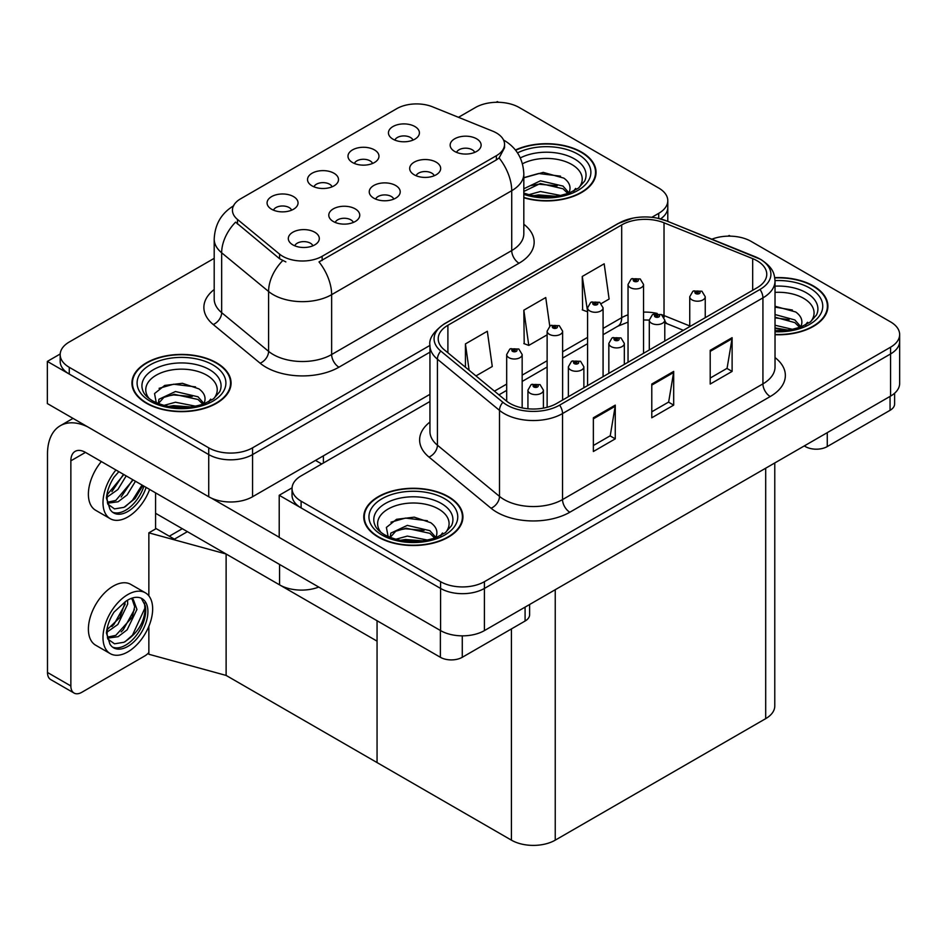 <?xml version="1.0" encoding="UTF-8"?>
<svg xmlns="http://www.w3.org/2000/svg" width="947" height="947" viewBox="0 0 947 947"><rect width="100%" height="100%" fill="white"/><g stroke="black" fill="none" stroke-linecap="round" stroke-linejoin="round"><path stroke-width="1.42" d="M393.798 199.083A9.292 5.362 0 0 0 391.3 196.467A9.292 5.362 0 0 0 382.138 195.118A9.292 5.362 0 0 0 375.663 199.083M395.68 185.505A15.495 8.949 0 0 0 375.829 184.511A15.495 8.949 0 0 0 370.703 195.627A15.495 8.949 0 0 0 373.769 198.16A15.495 8.949 0 0 0 398.758 195.627A15.495 8.949 0 0 0 395.68 185.505M332.089 186.819A9.292 5.362 0 0 0 329.592 184.203A9.292 5.362 0 0 0 320.441 182.842A9.292 5.362 0 0 0 313.954 186.819M333.971 173.242A15.495 8.949 0 0 0 314.12 172.247A15.495 8.949 0 0 0 308.994 183.363A15.495 8.949 0 0 0 312.072 185.884A15.495 8.949 0 0 0 337.049 183.363A15.495 8.949 0 0 0 333.971 173.242M353.338 222.438A9.292 5.362 0 0 0 350.84 219.834A9.292 5.362 0 0 0 341.689 218.473A9.292 5.362 0 0 0 335.202 222.438M355.22 208.873A15.495 8.949 0 0 0 335.38 207.867A15.495 8.949 0 0 0 330.243 218.982A15.495 8.949 0 0 0 333.32 221.515A15.495 8.949 0 0 0 358.297 218.982A15.495 8.949 0 0 0 355.22 208.873M312.877 245.806A9.292 5.362 0 0 0 310.391 243.19A9.292 5.362 0 0 0 301.229 241.828A9.292 5.362 0 0 0 294.754 245.806M314.771 232.228A15.495 8.949 0 0 0 294.919 231.222A15.495 8.949 0 0 0 289.782 242.349A15.495 8.949 0 0 0 292.86 244.871A15.495 8.949 0 0 0 317.849 242.349A15.495 8.949 0 0 0 314.771 232.228M434.247 175.728A9.292 5.362 0 0 0 431.761 173.112A9.292 5.362 0 0 0 422.599 171.75A9.292 5.362 0 0 0 416.112 175.728M436.141 162.15A15.495 8.949 0 0 0 416.289 161.156A15.495 8.949 0 0 0 411.152 172.271A15.495 8.949 0 0 0 414.23 174.804A15.495 8.949 0 0 0 439.207 172.271A15.495 8.949 0 0 0 436.141 162.15M474.707 152.372A9.292 5.362 0 0 0 472.21 149.756A9.292 5.362 0 0 0 463.059 148.395A9.292 5.362 0 0 0 456.572 152.372M476.59 138.795A15.495 8.949 0 0 0 456.738 137.8A15.495 8.949 0 0 0 451.612 148.916A15.495 8.949 0 0 0 454.69 151.449A15.495 8.949 0 0 0 479.667 148.916A15.495 8.949 0 0 0 476.59 138.795M412.999 140.109A9.292 5.362 0 0 0 410.501 137.493A9.292 5.362 0 0 0 401.35 136.131A9.292 5.362 0 0 0 394.863 140.109M414.893 126.531A15.495 8.949 0 0 0 395.041 125.525A15.495 8.949 0 0 0 389.904 136.64A15.495 8.949 0 0 0 392.981 139.173A15.495 8.949 0 0 0 417.958 136.64A15.495 8.949 0 0 0 414.893 126.531M372.55 163.464A9.292 5.362 0 0 0 370.052 160.848A9.292 5.362 0 0 0 360.89 159.487A9.292 5.362 0 0 0 354.415 163.464M374.432 149.886A15.495 8.949 0 0 0 354.58 148.892A15.495 8.949 0 0 0 349.455 160.007A15.495 8.949 0 0 0 352.521 162.529A15.495 8.949 0 0 0 377.51 160.007A15.495 8.949 0 0 0 374.432 149.886M291.629 210.175A9.292 5.362 0 0 0 289.143 207.559A9.292 5.362 0 0 0 279.981 206.197A9.292 5.362 0 0 0 273.494 210.175M293.523 196.597A15.495 8.949 0 0 0 273.671 195.603A15.495 8.949 0 0 0 268.534 206.718A15.495 8.949 0 0 0 271.611 209.251A15.495 8.949 0 0 0 296.589 206.718A15.495 8.949 0 0 0 293.523 196.597M496.382 132.935A27.889 16.099 0 0 0 492.665 131.136L432.53 106.822A27.889 16.099 0 0 0 396.817 108.633L240.609 198.811A27.889 16.099 0 0 0 232.441 210.198A27.889 16.099 0 0 0 237.484 219.432L279.59 254.151A27.889 16.099 0 0 0 322.146 256.294L496.382 155.699A27.889 16.099 0 0 0 504.55 144.323A27.889 16.099 0 0 0 496.382 132.935M318.737 587.069A30.979 17.886 180 0 1 279.566 584.867L155.568 513.274M498.501 102.288L497.329 101.613L496.157 102.288M60.206 353.989L47.35 361.411L208.731 454.584A30.979 17.886 0 0 0 252.553 454.584L429.95 352.166L252.553 454.584A30.979 17.886 0 0 1 208.731 454.584L69.261 374.053A30.979 17.886 0 0 1 60.182 361.411L60.182 354.663A30.979 17.886 0 0 0 69.261 367.306L208.731 447.836A30.979 17.886 0 0 0 252.553 447.836L429.95 345.418M660.58 218.911A30.979 17.886 0 0 0 667.789 207.44A30.979 17.886 0 0 1 660.58 218.911M47.35 361.411L47.35 403.564L208.731 496.749A30.979 17.886 0 0 0 252.553 496.749L429.95 394.319M187.411 531.658L174.414 539.163L155.568 528.284M226.12 675.424L226.12 554.007L377.06 641.143L377.06 762.572L226.12 675.424L148.857 654.259L148.857 626.322M182.298 528.71L169.3 536.215L156.16 528.615L148.857 532.841L226.12 554.007M148.857 595.852L148.857 532.841M429.95 401.492L301.11 475.879A30.979 17.886 0 0 0 292.043 488.522L292.043 495.269A30.979 17.886 0 0 0 301.11 507.912L440.592 588.442A30.979 17.886 0 0 0 484.402 588.442L890.571 353.941A30.979 17.886 0 0 0 899.65 341.299A30.979 17.886 0 0 1 890.571 353.941L484.402 588.442A30.979 17.886 0 0 1 440.592 588.442L279.211 495.269L279.211 537.434L440.592 630.607A30.979 17.886 0 0 0 484.402 630.607L890.571 396.106A30.979 17.886 0 0 0 899.65 383.464L899.65 334.551A30.979 17.886 0 0 0 890.571 321.897L751.101 241.378A30.979 17.886 0 0 0 711.86 239.2M730.362 236.146L729.19 235.472L728.018 236.146M292.067 487.847L279.211 495.269M774.776 462.965L774.776 705.989A30.979 17.886 180 0 1 765.697 718.643L555.238 840.155A30.979 17.886 180 0 1 511.427 840.155L377.06 762.572L377.06 620.735M523.821 197.769A49.575 28.623 0 0 0 596.054 172.318A49.575 28.623 0 0 0 581.529 152.076A49.575 28.623 0 0 0 515.428 150.005M216.555 362.796A49.575 28.623 0 0 0 162.529 356.593A49.575 28.623 0 0 0 131.929 383.038A49.575 28.623 0 0 0 146.442 403.268A49.575 28.623 0 0 0 200.468 409.483A49.575 28.623 0 0 0 231.068 383.038A49.575 28.623 0 0 0 216.555 362.796M132.438 385.666A49.575 28.623 0 0 0 132.272 386.412M504.55 144.323L504.55 147.732L499.093 157.948L496.382 159.901L319.009 261.917A36.14 20.87 60 0 1 331.639 294.671A41.313 23.853 180 0 1 273.221 294.671A41.313 23.853 180 0 1 268.593 291.487L221.669 252.802A41.313 23.853 180 0 1 214.2 239.118L214.2 298.992A41.313 23.853 0 0 0 221.669 312.664L268.593 351.349A41.313 23.853 0 0 0 273.221 354.533A41.313 23.853 0 0 0 331.639 354.533L511.723 250.564A41.313 23.853 0 0 0 523.821 233.696L523.821 173.834A41.313 23.853 180 0 1 511.723 190.702A36.14 20.87 -120 0 0 499.093 157.948M285.852 261.917L279.59 258.744L235.602 222.131A36.14 24.172 129.5 0 0 221.669 252.802L221.669 312.664A10.322 6.913 -50.5 0 1 213.217 324.513A51.635 29.807 180 0 1 214.2 289.533M651.832 217.313L658.721 213.335A30.979 17.886 0 0 0 667.789 200.693A30.979 17.886 0 0 0 658.721 188.039L519.24 107.52A30.979 17.886 0 0 0 475.43 107.52L458.466 117.31M214.2 258.33L69.261 342.009A30.979 17.886 0 0 0 60.182 354.663M230.725 386.412A49.575 28.623 0 0 0 230.547 385.666M595.71 175.692A49.575 28.623 0 0 0 595.533 174.946M775.025 334.729A49.575 28.623 0 0 0 827.903 306.177A49.575 28.623 0 0 0 813.39 285.935A49.575 28.623 0 0 0 774.753 277.637M448.405 496.654A49.575 28.623 0 0 0 394.378 490.451A49.575 28.623 0 0 0 363.778 516.896A49.575 28.623 0 0 0 378.303 537.138A49.575 28.623 0 0 0 432.329 543.341A49.575 28.623 0 0 0 462.929 516.896A49.575 28.623 0 0 0 448.405 496.654M364.299 519.524A49.575 28.623 0 0 0 364.133 520.27M757.079 260.768A33.05 19.082 180 0 1 766.762 274.263A33.05 19.082 180 0 1 757.079 287.746L556.706 403.446A33.05 19.082 180 0 1 506.266 400.889L444.19 349.715A33.05 19.082 180 0 1 438.212 338.766A33.05 19.082 180 0 1 447.895 325.271L621.694 224.924A33.05 19.082 180 0 1 664.025 222.794L752.676 258.626A33.05 19.082 180 0 1 757.079 260.768M760.003 259.076A37.182 21.461 0 0 0 755.043 256.673L666.392 220.84A37.182 21.461 0 0 0 657.455 218.189A37.182 21.461 0 0 0 632.667 218.189A37.182 21.461 0 0 0 618.782 223.243L444.972 323.59A37.182 21.461 0 0 0 440.805 351.077L502.881 402.262A37.182 21.461 0 0 0 559.63 405.127L760.003 289.439A37.182 21.461 0 0 0 760.003 259.076M593.367 417.781L593.367 451.506L615.266 438.852L615.266 405.127L593.367 417.781M593.367 445.516L610.235 435.774L615.183 406.251A8.263 4.771 -120 0 0 615.266 405.127M610.081 435.869L615.266 438.852M710.203 350.319L710.203 384.044L732.114 371.402L732.114 337.665L710.203 350.319M710.203 378.066L727.071 368.324L732.019 338.789A8.263 4.771 -120 0 0 732.114 337.665M726.929 368.407L732.114 371.402M651.785 384.044L651.785 417.781L673.684 405.127L673.684 371.402L651.785 384.044M651.785 411.791L668.653 402.049L673.601 372.514A8.263 4.771 -120 0 0 673.684 371.402M668.511 402.132L673.684 405.127M292.043 488.522A30.979 17.886 0 0 0 301.11 501.176L440.592 581.695A30.979 17.886 0 0 0 484.402 581.695L890.571 347.194A30.979 17.886 0 0 0 899.65 334.551M601.333 303.537L609.11 299.051L604.174 263.811L582.263 276.453L582.618 309.977M475.974 375.912L492.274 366.501L487.326 331.261L465.427 343.915L465.427 367.211M549.757 326.111L545.744 297.536L523.845 310.178L524.2 343.702M523.845 310.178L528.781 345.418L547.129 334.836M528.781 345.418L523.845 343.572M582.263 276.453L587.59 311.48M587.211 311.693L582.263 309.847M465.427 343.915L469.12 370.265M462.574 520.27A49.575 28.623 0 0 0 462.408 519.524M827.56 309.551A49.575 28.623 0 0 0 827.394 308.805M522.164 407.908L522.164 354.533A7.742 4.475 180 0 1 517.382 358.664A7.742 4.475 180 0 1 508.941 357.694A7.742 4.475 180 0 1 506.681 354.533L509.77 349.147A5.161 3.113 57.8 0 1 512.516 349.301A2.581 1.492 0 0 0 512.599 351.373A2.581 1.492 0 0 0 516.245 351.373A2.581 1.492 0 0 0 516.245 349.254A2.581 1.492 0 0 0 512.682 349.218L513.724 349.869A1.03 0.592 180 0 1 514.813 350.863A1.03 0.592 180 0 1 513.665 349.905L512.516 349.301M513.724 350.757L513.724 349.869M512.682 349.218A5.161 2.853 -117.9 0 0 510.267 348.863A5.161 2.853 -117.9 0 0 510.031 349.017M513.665 350.71L513.665 349.905M543.412 408.121L543.412 390.152A7.742 4.475 180 0 1 538.63 394.283A7.742 4.475 180 0 1 530.19 393.313A7.742 4.475 180 0 1 527.929 390.152L531.018 384.778A5.161 3.113 57.8 0 1 533.765 384.932A2.581 1.492 0 0 0 533.848 386.992A2.581 1.492 0 0 0 537.494 386.992A2.581 1.492 0 0 0 537.494 384.884A2.581 1.492 0 0 0 533.93 384.837L534.972 385.5A1.03 0.592 180 0 1 536.061 386.494A1.03 0.592 180 0 1 534.913 385.536L533.765 384.932M534.972 386.376L534.972 385.5M533.93 384.837A5.161 2.853 -117.9 0 0 531.516 384.494A5.161 2.853 -117.9 0 0 531.291 384.636M534.913 386.34L534.913 385.536M827.264 432.661L827.264 446.57L890.062 410.311L890.062 396.402M894.607 393.242L894.607 403.99A15.495 8.949 180 0 1 890.062 410.311M827.264 446.57A15.495 8.949 180 0 1 805.352 446.57L805.352 445.303M804.263 445.942L805.352 446.57M462.278 635.839L462.278 657.289L525.088 621.031L525.088 607.122M321.708 463.983L315.505 460.396M279.211 537.257L211.406 498.122M70.859 685.971A15.495 8.949 120 0 0 74.067 693.062L50.7 679.567A15.495 8.949 -60 0 1 47.492 672.477L70.859 685.971L70.859 460.822A20.656 11.92 60 0 1 75.144 451.364A20.656 11.92 60 0 1 85.467 452.394L440.379 657.289L440.379 630.477M87.74 426.884A61.969 35.773 -120 0 0 60.324 425.712A61.969 35.773 -120 0 0 47.492 454.075L47.492 672.477M74.067 693.062A15.495 8.949 120 0 0 81.821 692.293L144.619 656.034A15.495 8.949 120 0 0 148.857 652.601M155.568 528.959L155.568 492.866M529.622 604.506L529.622 614.71A15.495 8.949 180 0 1 525.088 621.031M462.278 657.289A15.495 8.949 180 0 1 440.379 657.289M562.625 400.025L562.625 331.166A7.742 4.475 180 0 1 557.842 335.309A7.742 4.475 180 0 1 549.402 334.338A7.742 4.475 180 0 1 547.129 331.166L550.219 325.792A5.161 3.113 57.8 0 1 552.977 325.946A2.581 1.492 0 0 0 553.048 328.005A2.581 1.492 0 0 0 556.706 328.005A2.581 1.492 0 0 0 556.706 325.898A2.581 1.492 0 0 0 553.131 325.851L554.184 326.514A1.03 0.592 180 0 1 555.273 327.508A1.03 0.592 180 0 1 554.149 327.378L554.184 326.514M553.131 325.851A5.161 2.853 -117.9 0 0 550.716 325.508A5.161 2.853 -117.9 0 0 550.491 325.65M554.113 327.354L552.977 325.946M554.149 327.378A1.03 0.592 180 0 1 554.113 326.549M603.073 376.669L603.073 307.811A7.742 4.475 180 0 1 598.303 311.942A7.742 4.475 180 0 1 589.851 310.971A7.742 4.475 180 0 1 587.59 307.811L590.679 302.436A5.161 3.113 57.8 0 1 593.426 302.59A2.581 1.492 0 0 0 593.509 304.65A2.581 1.492 0 0 0 597.155 304.65A2.581 1.492 0 0 0 597.155 302.543A2.581 1.492 0 0 0 593.591 302.495L594.633 303.158A1.03 0.592 180 0 1 595.734 304.153A1.03 0.592 180 0 1 594.574 303.194L593.426 302.59M594.633 304.034L594.633 303.158M593.591 302.495A5.161 2.853 -117.9 0 0 591.177 302.152A5.161 2.853 -117.9 0 0 590.952 302.294M594.574 303.999L594.574 303.194M643.534 353.314L643.534 284.455A7.742 4.475 180 0 1 638.752 288.586A7.742 4.475 180 0 1 630.311 287.616A7.742 4.475 180 0 1 628.039 284.455L631.128 279.081A5.161 3.113 57.8 0 1 633.886 279.235A2.581 1.492 0 0 0 633.969 281.295A2.581 1.492 0 0 0 637.615 281.295A2.581 1.492 0 0 0 637.615 279.187A2.581 1.492 0 0 0 634.04 279.14L635.094 279.803A1.03 0.592 180 0 1 636.183 280.797A1.03 0.592 180 0 1 635.058 280.667L635.094 279.803M634.04 279.14A5.161 2.853 -117.9 0 0 631.625 278.797A5.161 2.853 -117.9 0 0 631.4 278.939M635.023 280.643L633.886 279.235M635.058 280.667A1.03 0.592 180 0 1 635.023 279.839M583.873 387.749L583.873 366.797A7.742 4.475 180 0 1 579.091 370.928A7.742 4.475 180 0 1 570.65 369.957A7.742 4.475 180 0 1 568.378 366.797L571.467 361.423A5.161 3.113 57.8 0 1 574.225 361.576A2.581 1.492 0 0 0 574.296 363.636A2.581 1.492 0 0 0 577.954 363.636A2.581 1.492 0 0 0 577.954 361.529A2.581 1.492 0 0 0 574.379 361.482L575.433 362.145A1.03 0.592 180 0 1 576.522 363.127A1.03 0.592 180 0 1 575.397 363.009L575.433 362.145M574.379 361.482A5.161 2.853 -117.9 0 0 571.964 361.138A5.161 2.853 -117.9 0 0 571.739 361.281M575.362 362.985L574.225 361.576M575.397 363.009A1.03 0.592 180 0 1 575.362 362.18M624.333 364.394L624.333 343.441A7.742 4.475 180 0 1 619.551 347.573A7.742 4.475 180 0 1 611.111 346.602A7.742 4.475 180 0 1 608.838 343.441L611.928 338.067A5.161 3.113 57.8 0 1 614.686 338.221A2.581 1.492 0 0 0 614.757 340.281A2.581 1.492 0 0 0 618.415 340.281A2.581 1.492 0 0 0 618.415 338.174A2.581 1.492 0 0 0 614.84 338.126L615.881 338.789A1.03 0.592 180 0 1 616.982 339.772A1.03 0.592 180 0 1 615.858 339.642L614.686 338.221M615.881 339.665L615.881 338.789M614.84 338.126A5.161 2.853 -117.9 0 0 612.425 337.783A5.161 2.853 -117.9 0 0 612.2 337.925M615.858 339.642A1.03 0.592 180 0 1 615.822 338.825M664.782 341.038L664.782 320.086A7.742 4.475 180 0 1 660 324.217A7.742 4.475 180 0 1 651.56 323.247A7.742 4.475 180 0 1 649.299 320.086L652.388 314.712A5.161 3.113 57.8 0 1 655.135 314.866A2.581 1.492 0 0 0 655.217 316.925A2.581 1.492 0 0 0 658.863 316.925A2.581 1.492 0 0 0 658.863 314.818A2.581 1.492 0 0 0 655.3 314.771L656.342 315.422A1.03 0.592 180 0 1 657.431 316.416A1.03 0.592 180 0 1 656.307 316.286L656.342 315.422M655.3 314.771A5.161 2.853 -117.9 0 0 652.885 314.416A5.161 2.853 -117.9 0 0 652.649 314.57M656.283 316.274L655.135 314.866M656.307 316.286A1.03 0.592 180 0 1 656.283 315.469M705.243 317.683L705.243 296.731A7.742 4.475 180 0 1 700.46 300.862A7.742 4.475 180 0 1 692.02 299.891A7.742 4.475 180 0 1 689.747 296.731L692.837 291.345A5.161 3.113 57.8 0 1 695.595 291.498A2.581 1.492 0 0 0 695.666 293.57A2.581 1.492 0 0 0 699.324 293.57A2.581 1.492 0 0 0 699.324 291.451A2.581 1.492 0 0 0 695.749 291.416L696.803 292.067A1.03 0.592 180 0 1 697.892 293.061A1.03 0.592 180 0 1 696.767 292.931L695.595 291.498M696.803 292.954L696.803 292.067M695.749 291.416A5.161 2.853 -117.9 0 0 693.334 291.06A5.161 2.853 -117.9 0 0 693.109 291.214M696.767 292.931A1.03 0.592 180 0 1 696.732 292.102M101.341 461.556A35.11 20.278 120 0 0 95.659 510.291L110.266 518.719A35.11 20.278 120 0 0 127.821 516.979A35.11 20.278 120 0 0 149.626 489.433M115.948 469.984A35.11 20.278 120 0 0 110.266 518.719M107.579 491.552L107.058 499.507L109.911 509.143A28.398 16.395 120 0 0 113.628 512.907A28.398 16.395 120 0 0 127.821 511.498A28.398 16.395 120 0 0 146.098 487.397M112.575 512.209A28.398 16.395 120 0 0 125.631 510.232A28.398 16.395 120 0 0 143.908 486.131M142.879 485.539L134.995 498.607L123.974 507.355L114.504 508.906L107.745 504.064M126.188 475.903L117.866 489.54L107.011 497.199M123.868 474.565L107.153 494.772M135.468 481.254L127.147 494.902L118.115 501.768L107.544 503.212M133.148 479.916L115.794 500.43L107.354 502.253M109.911 509.143L106.419 498.039C107.106 491.008 109.651 484.059 114.031 477.193L118.86 471.665M142.026 485.042L132.556 500.146L125.146 506.775M132.746 479.691L121.169 496.997M123.477 474.34L111.9 491.647M145.376 592.822L130.781 584.394A35.11 20.278 120 0 0 113.214 586.134A35.11 20.278 120 0 0 90.285 617.065A35.11 20.278 120 0 0 95.659 645.203L110.266 653.643A35.11 20.278 120 0 0 127.821 651.903A35.11 20.278 120 0 0 150.762 620.96A35.11 20.278 120 0 0 145.376 592.822A35.11 20.278 120 0 0 127.821 594.562A35.11 20.278 120 0 0 104.88 625.505A35.11 20.278 120 0 0 110.266 653.643M141.304 598.255L145.246 605.654C145.376 620.948 138.286 633.152 123.974 642.267L114.504 643.818L107.745 638.988M127.821 646.422A28.398 16.395 120 0 0 146.383 621.398A28.398 16.395 120 0 0 142.026 598.634A28.398 16.395 120 0 0 127.821 600.043A28.398 16.395 120 0 0 125.501 601.534L114.031 612.117C109.651 618.983 107.106 625.931 106.419 632.963L109.911 644.055A28.398 16.395 120 0 0 113.628 647.831A28.398 16.395 120 0 0 127.821 646.422M112.575 647.121A28.398 16.395 120 0 0 125.631 645.156A28.398 16.395 120 0 0 145.246 605.654M127.561 600.197L127.667 604.079L117.866 624.464L107.011 632.111M125.406 601.594L119.914 617.48L107.153 629.684M130.71 598.611L133.278 599.427L136.948 609.43L127.147 629.814L118.115 636.692L107.544 638.136M132.047 598.883L134.675 606.707L132.201 617.243L115.794 635.354L107.354 637.177M109.911 644.055L107.058 634.431L107.579 626.464M144.595 602.943L144.855 608.211L132.556 635.058L125.146 641.687M134.474 609.537L123.276 629.708L121.169 631.909M125.193 604.186L114.007 624.345L111.9 626.559M522.46 163.784A35.737 20.633 180 0 1 571.751 164.47A35.737 20.633 180 0 1 578.806 187.861M515.653 150.289A49.055 28.327 180 0 1 581.162 152.289A49.055 28.327 180 0 1 595.533 172.318A49.055 28.327 180 0 1 523.821 197.438M523.821 177.799L543.223 172.39L563.867 178.131C569.064 181.907 570.97 186.251 569.573 191.152A23.344 13.483 0 0 1 568.745 193.235M528.793 194.715L540.441 191.519L560.873 195.508M532.83 195.674L556.587 196.278M523.821 188.773L540.441 180.806L562.992 186.074L568.958 192.833M523.821 191.448L540.358 183.493L562.992 188.761L567.892 193.543M573.48 191.176L575.646 188.417L574 190.903M524.07 177.61L538.594 173.502L560.529 176.166M531.172 185.565L538.594 184.203L557.203 185.801M533.268 195.757L538.594 194.916L556.434 196.301M775.025 292.374A35.737 20.633 180 0 1 803.612 298.329A35.737 20.633 180 0 1 810.656 321.72M774.8 277.933A49.055 28.327 180 0 1 813.023 286.148A49.055 28.327 180 0 1 827.394 306.177A49.055 28.327 180 0 1 775.025 334.433M775.025 306.248L795.729 311.989C800.925 315.777 802.831 320.11 801.434 325.022A23.344 13.483 0 0 1 800.594 327.106M775.025 325.247L792.734 329.378M775.025 327.922L788.449 330.148M775.025 314.534L794.841 319.944L800.807 326.691M775.025 317.209L794.841 322.619L799.753 327.413M805.329 325.034L807.507 322.276L805.85 324.774M775.025 307.112L792.39 310.024M775.025 317.825L789.064 319.66M775.025 328.526L788.295 330.172M149.176 398.58A35.737 20.633 180 0 1 160.931 372.905A35.737 20.633 180 0 1 206.766 375.19A35.737 20.633 180 0 1 213.821 398.58M216.188 363.009A49.055 28.327 180 0 1 230.547 383.038A49.055 28.327 180 0 1 200.267 409.199A49.055 28.327 180 0 1 146.809 403.067A49.055 28.327 180 0 1 132.438 383.038A49.055 28.327 180 0 1 162.73 356.865A49.055 28.327 180 0 1 216.188 363.009M156.409 403.446L154.539 393.561L164.707 385.441L182.404 383.298L198.882 388.85C204.09 392.626 205.984 396.971 204.588 401.871A23.344 13.483 0 0 1 203.759 403.967M163.807 405.434L175.455 402.238L195.887 406.239M167.856 406.393L191.602 407.009M158.291 403.6L158.942 399.267L175.455 391.525L198.006 396.793L203.972 403.552M158.315 403.611L163.902 397.349L174.284 394.319L198.006 399.48L202.918 404.262M208.494 401.895L210.672 399.137L209.015 401.623M159.096 388.329L173.621 384.222L195.544 386.885M166.187 396.284L173.621 394.935L192.229 396.521M168.294 406.476L173.621 405.636L191.448 407.021M381.025 532.439A35.737 20.633 180 0 1 392.792 506.763A35.737 20.633 180 0 1 438.627 509.048A35.737 20.633 180 0 1 445.682 532.439M448.038 496.867A49.055 28.327 180 0 1 462.408 516.896A49.055 28.327 180 0 1 432.128 543.057A49.055 28.327 180 0 1 378.67 536.925A49.055 28.327 180 0 1 364.299 516.896A49.055 28.327 180 0 1 394.579 490.735A49.055 28.327 180 0 1 448.038 496.867M388.27 537.304L386.388 527.42L396.568 519.299L414.253 517.157L430.743 522.708C435.94 526.496 437.845 530.841 436.449 535.742A23.344 13.483 0 0 1 435.62 537.825M395.668 539.293L407.317 536.097L427.748 540.098M399.705 540.252L423.463 540.867M434.768 538.133L429.867 533.339L406.145 528.189L395.751 531.208L390.176 537.47L390.803 533.137L407.317 525.384L429.867 530.663L435.833 537.411M440.343 535.753L442.521 532.995L440.864 535.493M390.945 522.188L405.47 518.08L427.405 520.743M398.036 530.142L405.47 528.793L424.078 530.391M400.143 540.335L405.47 539.494L423.309 540.891M279.566 584.867L279.566 564.459M252.553 496.749L252.553 447.836M208.731 496.749L208.731 447.836M323.389 463.012L323.389 455.85M237.484 219.432L237.484 224.025M279.59 254.151L279.59 258.744M322.146 256.294L322.146 260.496M496.382 155.699L496.382 159.901M440.592 630.607L440.592 581.695M484.402 630.607L484.402 581.695M890.571 396.106L890.571 347.194M765.697 718.643L765.697 468.197M555.238 840.155L555.238 589.709M511.427 840.155L511.427 628.915M338.943 367.187A10.322 5.966 60 0 1 331.639 354.533L331.639 294.671L511.723 190.702L511.723 250.564A10.322 5.966 60 0 0 519.027 263.219L338.943 367.187A51.635 29.807 180 0 1 265.918 367.187A51.635 29.807 180 0 1 260.129 363.198L213.217 324.513M282.668 260.662A36.14 24.172 129.5 0 0 268.593 291.487L268.593 351.349A10.322 6.913 -50.5 0 1 260.129 363.198M523.821 224.25A51.635 29.807 180 0 1 519.027 263.219M658.721 213.335L658.721 218.461M69.261 367.306L69.261 374.053M775.025 357.564A51.635 29.807 180 0 1 770.231 396.533L569.845 512.22A10.322 5.966 60 0 1 562.542 499.566L762.927 383.878A41.313 23.853 0 0 0 775.025 367.01L775.025 281.01A41.313 23.853 180 0 1 762.927 297.867A10.322 5.966 -120 0 0 760.003 289.439M569.845 512.22A51.635 29.807 180 0 1 496.82 512.22A51.635 29.807 180 0 1 491.031 508.231L428.967 457.058A51.635 29.807 180 0 1 429.95 422.066M504.124 499.566A41.313 23.853 0 0 0 562.542 499.566L562.542 413.555A41.313 23.853 180 0 1 499.495 410.371L437.419 359.197A41.313 23.853 180 0 1 429.95 345.513L429.95 431.524A41.313 23.853 0 0 0 437.419 445.197L499.495 496.382A41.313 23.853 0 0 0 504.124 499.566M755.682 256.945A10.322 4.842 112 0 0 755.363 256.779A10.322 4.842 112 0 0 755.043 256.673M632.667 218.189L618 223.575A10.322 5.966 60 0 1 618.782 223.243M444.972 323.59A10.322 5.966 -120 0 0 444.19 323.921C433.418 331.71 428.671 338.908 429.95 345.513M440.805 351.077A10.322 6.913 129.5 0 0 437.419 359.197L437.419 445.197A10.322 6.913 -50.5 0 1 428.967 457.058M667.008 221.089A10.322 4.842 112 0 0 666.712 220.935A10.322 4.842 112 0 0 666.392 220.84M502.881 402.262A10.322 6.913 129.5 0 0 499.495 410.371L499.495 496.382A10.322 6.913 -50.5 0 1 491.031 508.231M559.63 405.127A10.322 5.966 60 0 1 562.542 413.555L762.927 297.867L762.927 383.878A10.322 5.966 60 0 0 770.231 396.533M301.11 501.176L301.11 507.912M447.895 325.271L447.895 352.769M752.676 258.626L752.676 290.303M664.025 222.794L664.025 315.552A33.05 19.082 0 0 0 661.633 314.664M689.747 325.946L664.025 315.552A18.585 8.701 -68 0 0 664.096 317.281M657.206 313.433A33.05 19.082 0 0 0 643.534 312.119M628.039 314.818A33.05 19.082 0 0 0 621.694 317.683L603.073 328.431M621.694 224.924L621.694 317.683A18.585 10.737 60 0 1 617.846 326.194L603.073 334.717M587.59 337.381L562.625 351.787M547.129 360.736L522.164 375.154M506.681 384.091L494.452 391.147M683.367 330.314L667.718 323.992A18.585 8.701 -68 0 1 664.782 320.56M651.785 385.121L673.601 372.514M710.203 351.384L732.019 338.789M593.367 418.846L615.183 406.251M85.467 452.394L70.859 460.822M520.317 157.912A39.573 22.846 180 0 1 574.462 158.907A39.573 22.846 180 0 1 584.642 181.09L578.487 188.098L569.064 193.117L558.659 195.946L546.502 197.012L530.983 195.271L523.821 193.093M517.512 152.881A44.402 25.64 180 0 1 577.883 154.183A44.402 25.64 180 0 1 581.553 188.039A44.402 25.64 180 0 1 523.821 194.36M775.025 286.148A39.573 22.846 180 0 1 806.311 292.765A39.573 22.846 180 0 1 816.503 314.949L810.348 321.968L800.925 326.975L790.52 329.805L775.025 330.787M775.025 280.608A44.402 25.64 180 0 1 809.732 288.042A44.402 25.64 180 0 1 818.705 316.866A44.402 25.64 180 0 1 775.025 331.746M143.328 391.809A39.573 22.846 180 0 1 161.617 366.027A39.573 22.846 180 0 1 209.476 369.626A39.573 22.846 180 0 1 219.668 391.809L213.501 398.817L204.079 403.836C185.47 409.767 168.329 408.784 152.68 400.912C147.732 397.882 144.619 394.84 143.328 391.809M212.897 364.903A44.402 25.64 180 0 1 212.897 401.161A44.402 25.64 180 0 1 150.1 401.161A44.402 25.64 180 0 1 150.1 364.903A44.402 25.64 180 0 1 212.897 364.903M375.19 525.668A39.573 22.846 180 0 1 393.478 499.886A39.573 22.846 180 0 1 441.338 503.484A39.573 22.846 180 0 1 451.518 525.668L445.362 532.688L435.94 537.695C417.319 543.625 400.19 542.655 384.529 534.771C379.593 531.74 376.48 528.71 375.19 525.668M444.759 498.773A44.402 25.64 180 0 1 444.759 535.031A44.402 25.64 180 0 1 381.949 535.031A44.402 25.64 180 0 1 381.949 498.773A44.402 25.64 180 0 1 444.759 498.773M667.789 221.385L667.789 200.693M523.821 173.834C523.123 158.978 516.588 147.839 504.23 140.416L503.544 140.038M233.791 205.7C221.432 213.122 214.898 224.261 214.2 239.118M775.025 281.01C774.338 273.908 773.758 268.06 760.784 259.419L666.712 220.935L657.455 218.189M618 223.575L444.19 323.921M667.718 323.992L664.782 322.915M649.299 349.988L649.299 320.086L643.534 319.968M628.039 322.122L617.846 326.194M587.59 343.666L562.625 358.084M547.129 367.022L522.164 381.44M506.681 390.377L498.939 394.852M522.164 354.533L518.826 349.005L510.267 348.863M506.681 401.22L506.681 354.533M543.412 390.152L540.074 384.624L531.516 384.494M527.929 408.773L527.929 390.152M60.324 425.712L73.014 418.385M562.625 331.166L559.286 325.65L550.716 325.508M547.129 407.281L547.129 331.166M603.073 307.811L599.735 302.294L591.177 302.152M587.59 385.607L587.59 307.811M643.534 284.455L640.196 278.927L631.625 278.797M628.039 362.251L628.039 284.455M583.873 366.797L580.535 361.269L571.964 361.138M568.378 396.698L568.378 366.797M624.333 343.441L620.995 337.913L612.425 337.783M608.838 373.343L608.838 343.441M664.782 320.086L661.444 314.558L652.885 314.416M705.243 296.731L701.905 291.203L693.334 291.06M689.747 326.62L689.747 296.731M595.533 172.318L595.533 176.438M827.394 306.177L827.394 310.296M230.547 383.038L230.547 387.157M132.438 383.038L132.438 387.157M462.408 516.896L462.408 521.016M364.299 516.896L364.299 521.016"/></g></svg>
